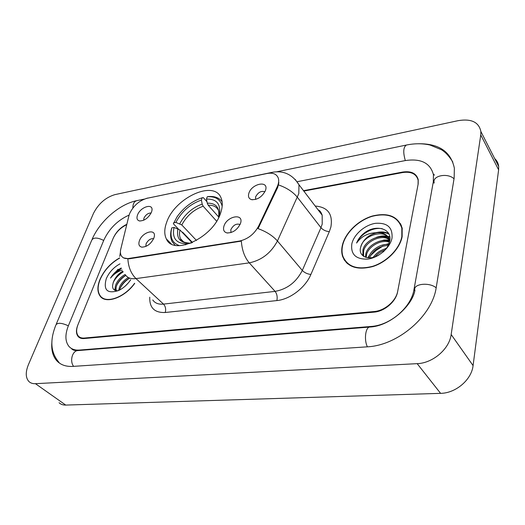 <?xml version="1.0" encoding="UTF-8"?>
<svg xmlns="http://www.w3.org/2000/svg" width="525" height="525" viewBox="0 0 525 525"><rect width="100%" height="100%" fill="white"/><g stroke="black" fill="none" stroke-linecap="round" stroke-linejoin="round"><path stroke-width="0.79" d="M166.622 222.41C164.246 228.926 164.161 234.426 166.359 238.908C173.309 256.331 213.577 237.451 220.795 212.513C222.62 206.902 222.738 202.118 221.15 198.155C214.482 179.333 174.687 197.761 166.622 222.41M240.516 223.335L240.391 223.709C237.202 229.989 232.706 233.061 226.898 232.91C223.906 232.05 222.922 229.806 223.932 226.177C226.879 215.965 244.151 212.842 240.516 223.335M240.063 224.51C236.414 223.289 233.33 225.008 230.823 229.661L230.967 232.582M153.838 238.179C150.878 243.994 146.875 246.98 141.816 247.137C139.013 246.448 138.226 244.282 139.447 240.647C142.492 231.84 156.411 228.152 154.232 236.847L153.838 238.179M153.641 238.658C150.57 238.389 148.043 240.122 146.062 243.856L145.858 246.435M265.565 190.155L265.348 190.785C261.883 197.105 257.237 200.045 251.409 199.592C248.804 198.673 247.944 196.606 248.83 193.397C251.547 183.547 268.977 180.009 265.565 190.155M264.902 191.776C261.188 190.608 258.077 192.321 255.583 196.921L255.642 199.434M151.443 212.264C148.417 218.006 144.434 220.9 139.493 220.946C137.038 220.238 136.388 218.243 137.537 214.961C140.47 206.679 153.805 202.768 151.863 210.866L151.443 212.264M151.128 212.999C148.175 212.966 145.779 214.673 143.948 218.131L143.666 220.251M128.927 215.742L129.642 213.544C133.475 205.662 139.256 200.576 146.993 198.293L267.113 173.493C272.961 172.456 276.688 174.005 278.309 178.139C279.083 180.659 278.696 183.579 277.167 186.907L258.635 226.104C254.231 234.176 247.852 239.151 239.512 241.041L128.717 258.471C125.245 258.95 122.797 258.077 121.36 255.839C120.33 254.074 120.14 251.816 120.789 249.08L128.927 215.742M343.619 258.097L343.973 259.521M100.977 296.776L101.174 297.222M126.748 224.667C120.514 227.647 115.966 232.26 113.092 238.514L78.015 324.575C76.125 329.431 76.204 333.211 78.238 335.915C79.642 337.549 81.664 338.264 84.308 338.054L374.154 311.528C384.681 310.793 396.099 300.963 397.707 291.224L418.071 184.498L418.13 180.187C416.351 173.867 411.167 171.321 402.57 172.561L303.804 191.074M129.104 215.079C117.646 220.251 109.22 228.611 103.812 240.161L68.453 325.572C64.929 334.478 65.08 341.401 68.906 346.356C71.374 349.145 74.911 350.385 79.511 350.063L371.103 326.458C390.233 325.375 411.298 307.269 413.982 289.524L433.309 181.801L433.433 174.687C430.277 162.894 420.801 158.209 405.011 160.624L297.445 181.657M480.762 134.964L480.874 131.506C478.872 122.089 471.273 118.479 458.069 120.671L114.818 194.657C105.505 197.498 98.372 203.779 93.417 213.498L28.455 364.567C25.417 372.041 25.541 377.665 28.829 381.445C30.47 383.06 32.675 383.808 35.438 383.683L417.172 363.654C432.81 363.202 449.407 349 451.165 334.523L480.762 134.964L498.619 169.831L498.671 166.412C498.317 163.275 496.985 160.663 494.681 158.583M59.082 402.721C60.769 404.355 62.987 405.136 65.737 405.077L440.593 393.35C455.772 393.232 471.614 379.719 473.077 365.597L498.619 169.831M51.942 341.578C51.089 349.683 52.703 356.075 56.785 360.754C60.611 364.895 66.012 366.778 72.982 366.398L366.929 346.854C397.779 345.667 432.475 315.919 436.268 287.201L454.145 178.106L454.368 168.203C450.896 151.751 439.071 143.601 418.884 143.745M434.477 175.114L433.322 174.057M389.064 243.403L386.295 244.473M382.869 246.1L376.274 250.333L370.545 255.57M119.595 257.926C110.565 263.104 103.989 270.355 99.868 279.687C97.217 286.486 97.256 291.893 99.98 295.916C105.486 304.447 124.517 297.819 134.722 283.362M102.441 297.839L102.834 298.403M342.392 245.149C341.44 249.198 341.506 252.945 342.595 256.39C347.163 267.087 357.236 270.467 372.809 266.543C386.964 262.067 399.827 248.935 402.15 236.637L402.15 228.021C397.996 216.254 388.054 212.257 372.31 216.037C358.234 220.224 345.312 232.778 342.392 245.149M345.837 261.581L346.493 262.808M344.722 260.695L344.262 259.337M101.693 297.655L101.45 297.189M278.867 182.674L277.659 187.53L258.051 228.624C266.346 231.637 272.81 235.751 277.443 240.982C271.044 252.978 261.647 260.269 249.263 262.861C244.643 257.44 242.005 250.189 241.343 241.106L129.097 258.825L123.401 257.867M126.84 224.28C120.645 227.266 116.117 231.873 113.269 238.088L77.818 325.06C75.928 329.917 76.007 333.703 78.048 336.413C79.446 338.048 81.467 338.756 84.112 338.546L374.03 312.145C384.562 311.417 395.981 301.58 397.596 291.834L418.169 183.98L418.228 179.675C416.456 173.355 411.272 170.815 402.675 172.056L303.509 190.68M400.772 224.109L399.801 223.086M366.798 231.341L361.869 235.141M121.373 268.413L116.13 272.954M119.989 263.839C113.682 267.304 109.102 272.285 106.24 278.782C103.215 290.141 107.336 294.059 118.604 290.542L119.667 286.637C121.524 282.857 124.438 279.832 128.402 277.561M119.621 290.036L120.507 287.392C122.364 283.612 125.278 280.586 129.242 278.316M115.979 290.679L115.9 290.568C114.85 288.822 114.975 286.493 116.281 283.592C118.164 279.786 121.104 276.747 125.094 274.47M116.432 290.752C115.749 289.012 115.986 286.88 117.127 284.353C118.965 280.632 121.833 277.627 125.744 275.343M125.226 286.092L128.31 282.929M122.758 271.182C118.591 273.617 115.579 276.99 113.722 281.295C115.769 277.239 118.919 274.089 123.158 271.845M119.588 258.123C110.65 263.248 104.147 270.428 100.065 279.661C97.44 286.381 97.479 291.736 100.183 295.713C105.63 304.172 124.504 297.583 134.597 283.251M118.604 290.542C123.428 288.179 127.463 284.563 130.725 279.687M113.722 281.295C111.287 287.693 112.796 290.83 118.237 290.712M118.046 269.253L110.506 278.112C113.669 274.24 117.547 271.556 122.135 270.053M103.018 298.187L103.445 298.712M110.506 278.112C113.21 273.702 116.78 270.336 121.203 268.012M113.151 282.66C115.329 278.283 118.676 274.687 123.185 271.884M115.172 290.456L115.343 289.301M116.701 285.383C118.722 281.426 121.754 278.106 125.803 275.408M120.166 288.212C122.22 284.261 125.258 280.98 129.281 278.362M114.732 290.259L115.185 287.818M368.596 257.814L368.668 257.526C370.42 250.432 380.33 243.442 388.605 244.552M365.518 257.237L365.82 253.693C367.736 245.241 381.334 237.707 389.379 241.546M366.181 257.44L366.535 254.651C368.425 246.501 381.17 239.032 389.392 242.268M363.687 256.371L362.841 254.468L362.946 249.821C365.124 239.577 383.598 232.076 389.878 239.886M363.963 256.541L363.562 255.439L363.667 250.793C365.689 241.448 381.76 233.855 389.071 239.558M373.295 257.329C376.425 252.853 380.704 249.979 386.144 248.686M375.067 256.797C377.744 253.634 381.038 251.409 384.95 250.136M369.561 257.834C372.914 250.195 379.122 246.061 388.185 245.438M389.156 239.623L389.845 240.168M382.791 252.262C386.407 249.034 388.684 245.438 389.622 241.467C392.739 229.038 376.878 223.998 365.131 232.358C361.042 235.397 358.201 238.96 356.593 243.055C361.462 236.178 368.314 232.732 377.14 232.713C368.681 234.655 363.228 239.38 360.773 246.888C363.385 234.675 386.951 228.021 389.74 240.457L389.786 240.614M377.14 232.713C383.342 232.28 387.312 234.531 389.038 239.452L389.392 242.393M401.343 225.389L400.47 224.293M401.828 236.683L401.828 228.145C397.72 216.497 387.87 212.546 372.297 216.287C358.358 220.441 345.575 232.864 342.687 245.109C341.749 249.106 341.814 252.814 342.884 256.22C347.406 266.805 357.374 270.158 372.789 266.273C386.8 261.844 399.532 248.85 401.828 236.683M386.551 248.141L385.107 248.811M351.835 243.803C350.536 254.356 355.825 259.455 367.697 259.107C378.558 257.795 390.147 247.78 392.004 238.081C392.812 227.437 387.299 222.521 375.46 223.328C364.855 224.93 353.962 234.38 351.835 243.803M360.773 246.888C357.597 256.167 368.55 261.299 378.827 255.078M346.756 262.585L347.517 263.747M356.593 243.055C360.301 234.137 372.691 226.813 382.279 228.723M378.991 232.641C382.935 232.155 386.262 232.634 388.979 234.084M381.596 236.618L387.568 236.657M387.732 236.683L389.858 237.241M384.169 240.562L389.255 240.43M386.708 244.46L388.736 244.237M376.156 232.634C381.15 231.473 385.35 231.814 388.762 233.651M376.3 237.412C380.008 236.047 383.572 235.613 386.997 236.125M387.345 236.184L389.806 236.854M378.683 241.467L383.992 240.05L389.169 239.977M367.835 257.755L371.3 252.394M381.012 245.503L388.94 243.731M373.091 257.375L374.397 255.826M383.289 249.519L386.348 248.423M192.058 242.648L179.963 229.996L174.044 227.456C171.957 237.937 175.941 243.37 185.994 243.744L185.601 244.86M192.458 242.484L182.654 232.221L181.998 232.122M222.108 201.777C219.214 197.735 214.613 196.002 208.294 196.58L207.244 196.783C215.506 196.192 220.48 199.343 222.167 206.253M179.557 245.667C172.154 243.121 169.555 237.182 171.767 227.863L171.511 228.795C170.159 233.842 170.369 238.127 172.141 241.664L175.101 245.254M220.106 214.397L219.411 214.522C220.94 203.989 216.615 198.844 206.443 199.08L207.244 196.783M191.087 243.068L192.157 242.616M171.767 227.863L174.044 227.456M206.443 199.08L207.244 203.136L208.222 205.255L218.577 216.864M218.649 217.619L219.411 214.522M185.994 243.744L188.81 243.036L189.945 243.515M178.29 228.907L173.362 223.762L177.115 216.733C183.914 207.316 192.275 200.996 202.204 197.781L203.254 197.571L206.968 201.751M202.204 197.781L201.397 200.064C190.142 204.035 181.643 211.483 175.888 222.41L173.618 222.823M216.641 221.189L203.175 206.22L202.191 204.107L201.397 200.064M175.888 222.41L181.788 224.949L196.475 240.45M128.717 258.471L129.097 258.825M239.512 241.041L239.873 241.441M258.635 226.104L259.153 226.715M277.167 186.907L277.659 187.53M452.826 162.022C447.425 153.497 443.428 150.997 441.466 149.743L430.034 145.025C422.638 143.345 414.763 143.345 406.409 145.038C403.298 147.118 402.938 152.296 405.32 160.565M454.033 178.789C447.641 172.522 432.009 175.744 434.175 182.72M436.163 287.812C429.102 281.767 412.394 283.933 414.94 290.41C412.158 305.963 389.793 326.143 370.007 327.029C365.571 326.655 363.792 339.793 367.408 346.822M73.592 366.358C69.431 360.918 72.463 350.451 78.081 350.569L369.731 327.055M59.069 362.467C49.048 350.89 50.991 337.391 55.814 325.172C57.264 322.475 61.445 322.691 68.355 325.815M56.228 324.194L91.658 240.398C93.266 237.287 97.282 237.3 103.694 240.437M92.124 239.282C99.94 221.071 119.575 204.041 136.907 200.629C134.197 201.357 132.851 203.825 132.864 208.025M473.077 365.597L451.165 334.523M440.593 393.35L417.172 363.654M65.737 405.077L35.438 383.683M434.103 183.127L433.309 181.801M414.855 290.752L413.982 289.524M371.451 326.885L371.103 326.458M79.957 350.418L79.511 350.063M315.19 206.036C327.81 207.073 333.04 214.075 330.881 227.043L329.326 231.61L310.892 274.457C305.484 287.575 290.003 299.408 276.865 300.576L165.237 312.5C154.54 312.887 149.382 307.788 149.769 297.196M278.532 184.931C286.709 187.786 293.002 191.92 297.426 197.328L320.952 227.692L322.219 224.044L322.179 215.211L317.789 209.442M295.188 179.412L298.974 184.721L298.804 193.613L277.443 240.982L302.308 270.441L320.952 227.692C323.098 230.048 325.887 231.354 329.326 231.61M270.139 173.145L272.639 172.239C283.782 170.422 292.556 174.582 298.974 184.721L322.179 215.211C321.07 212.08 319.725 210.302 318.13 209.888M125.278 274.673C127.418 277.889 130.994 279.195 135.988 278.598L163.505 304.106L275.093 291.375L249.263 262.861L135.988 278.598C131.099 273.755 128.389 267.199 127.87 258.93M119.733 256.423L120.409 252.256M271.871 172.397L147.066 198.279M276.865 300.576C277.594 296.986 277.003 293.921 275.093 291.375C287.228 289.124 296.297 282.148 302.308 270.441C304.559 272.738 307.42 274.076 310.892 274.457M152.755 299.946C154.98 303.194 158.563 304.579 163.505 304.106C165.539 306.397 166.117 309.199 165.237 312.5M121.196 267.993L114.266 274.332M179.963 229.996C179.183 233.422 179.393 236.348 180.593 238.777L183.035 241.684M218.61 216.759C219.85 207.618 216.057 203.077 207.244 203.136M177.955 228.782C176.275 237.897 179.799 242.662 188.514 243.075M218.945 212.225L218.571 210.617C216.773 206.824 213.321 205.039 208.222 205.255M202.191 204.107C192.347 207.644 184.879 214.187 179.786 223.735M203.175 206.22C193.791 209.606 186.657 215.854 181.788 224.949M171.209 243.83L166.359 238.908M227.732 233.028L226.898 232.91M142.255 247.183L141.816 247.137M252.486 199.789L251.409 199.592M140.018 221.018L139.493 220.946M276.813 171.773L406.186 145.09M136.907 200.629L144.322 199.1M77.752 350.595C74.543 350.72 72.417 349.998 71.374 348.429M498.671 166.412L480.874 131.506M102.795 298.351L99.98 295.916M146.094 198.509L147.86 198.017M363.562 255.439L362.841 254.468M389.74 240.457L389.038 239.452M402.321 228.867L401.828 228.145M183.829 242.123L180.593 238.777C180.843 241.06 183.579 242.478 188.81 243.036"/></g></svg>
